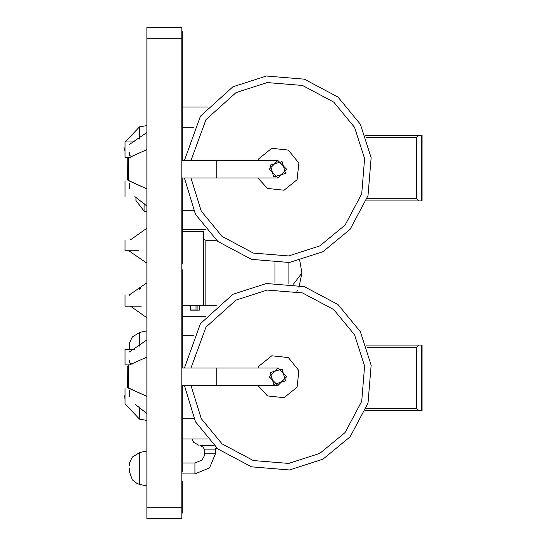 <?xml version="1.0" encoding="UTF-8"?>
<svg xmlns="http://www.w3.org/2000/svg" width="546" height="546" viewBox="0 0 546 546"><rect width="100%" height="100%" fill="white"/><g stroke="black" fill="none" stroke-linecap="round" stroke-linejoin="round"><path stroke-width="0.82" d="M181.818 27.3L181.818 38.22L146.874 38.22L146.874 27.3L181.818 27.3M181.818 507.78L146.874 507.78L146.874 518.7L181.818 518.7L181.818 38.22M146.874 507.78L146.874 38.22M125.034 398.266L123.942 397.863L125.034 394.867M125.034 147.734L123.942 148.137L125.034 151.133M190.554 305.76L190.554 310.128L199.29 310.128L199.29 305.76M197.106 310.128L197.106 305.76M190.554 310.128L190.554 309.036L196.014 309.036L196.014 305.76M196.014 309.036L196.014 310.128M140.902 288.288L139.23 288.288L139.23 289.517M285.578 380.931L273.723 384.404L270.25 372.549L282.105 369.076L285.578 380.931M184.411 385.476L195.495 421.765L217.861 448.942L251.474 466.85L289.441 469.942L322.939 459.159L350.116 436.793L368.024 403.18L371.116 365.213L360.333 331.715L337.967 304.538L304.354 286.63L266.387 283.538L232.889 294.321L200.437 323.669L184.411 368.004M285.578 173.451L273.723 176.924L270.25 165.069L282.105 161.596L285.578 173.451M184.411 177.996L195.495 214.285L217.861 241.462L251.474 259.37L289.441 262.462L322.939 251.679L350.116 229.313L368.024 195.7L371.116 157.733L360.333 124.235L337.967 97.058L304.354 79.15L266.387 76.058L232.889 86.841L200.437 116.189L184.411 160.524M127.218 368.004L127.218 385.476M181.818 385.476L277.914 385.476L286.65 376.74L277.914 368.004L286.65 376.74L278.01 385.476M181.818 368.004L277.914 368.004M277.914 385.476L269.178 376.74L277.818 368.004M127.218 160.524L127.218 177.996M181.818 177.996L277.914 177.996L286.65 169.26L277.914 160.524L286.65 169.26L278.01 177.996M181.818 160.524L277.914 160.524M277.914 177.996L269.178 169.26L277.818 160.524M182.255 438.984L207.589 438.984M182.255 316.68L205.719 316.68M182.255 107.016L207.589 107.016M182.255 229.32L205.719 229.32M365.513 410.592L418.782 410.592L416.598 408.408L416.598 347.256L418.782 345.072L366.325 345.072M421.416 345.072L418.14 345.072L421.416 345.072L421.416 410.592L422.058 410.592L422.058 345.072L418.782 345.072M421.416 410.592L418.782 410.592M418.782 135.408L422.058 135.408L422.058 200.928L418.782 200.928L416.598 198.744L416.598 137.592L418.782 135.408L365.513 135.408M418.782 200.928L366.325 200.928M421.416 135.408L418.14 135.408L421.416 135.408L421.416 200.928L418.14 200.928L421.416 200.928M182.255 231.504L203.658 231.504L203.658 305.76L205.842 305.76L182.255 305.76M134.828 141.926L125.034 141.926L125.034 157.371L130.221 157.371M125.034 196.594L125.034 181.149M134.828 349.406L125.034 349.406L125.034 364.851L130.221 364.851M125.034 404.074L125.034 388.629M141.271 306.197L125.034 306.197L125.034 295.277M125.034 239.803L125.034 250.723L138.793 250.723M216.639 447.911L215.67 449.904L204.75 449.904L204.457 455.555L201.87 460.128L194.922 463.008L182.255 463.008M146.874 282.828L129.402 294.84L129.402 295.277M129.402 348.348L129.402 345.202L129.402 348.348M129.402 468.468L129.402 471.614L129.402 468.468M146.874 211.848L144.048 211.09L135.954 200.546L135.954 197.236M125.171 404.074L139.469 419.116L146.874 420.42M128.924 388.629L129.204 388.288M139.469 139.005L139.469 126.884L146.874 125.58M129.204 157.712L128.924 157.371M139.469 126.884L125.171 141.926L139.469 126.884M129.402 250.723L129.402 251.16L146.874 263.172M129.402 390.581L129.402 396.355M129.402 360.053L129.402 362.899L132.228 364.134M129.402 152.573L129.402 155.419L132.228 156.654M129.402 183.101L129.402 188.875M127.218 366.912L127.505 387.442L146.874 396.396L128.255 387.981L128.255 365.499L146.874 357.084L128.255 365.499L127.218 366.912M127.218 159.432L127.505 179.962L146.874 188.916L128.255 180.501L128.255 158.019L127.218 159.432M181.818 31.607L182.255 31.607L182.255 30.924L181.818 30.924M181.818 32.316L182.255 32.316L182.255 31.607M181.818 33.047L182.255 33.047L182.255 32.316M181.818 33.797L182.255 33.797L182.255 33.047M181.818 34.575L182.255 34.575L182.255 33.797M181.818 35.374L182.255 35.374L182.255 34.575M181.818 36.193L182.255 36.193L182.255 35.374M181.818 37.032L182.255 37.032L182.255 36.193M181.818 37.899L182.255 37.899L182.255 37.032M181.818 38.793L182.255 38.793L182.255 37.899M181.818 39.694L182.255 39.694L182.255 38.793M181.818 40.609L182.255 40.609L182.255 39.694M181.818 41.523L182.255 41.523L182.255 40.609M181.818 42.445L182.255 42.445L182.255 41.523M181.818 43.38L182.255 43.38L182.255 42.445M181.818 44.315L182.255 44.315L182.255 43.38M181.818 45.257L182.255 45.257L182.255 44.315M181.818 46.205L182.255 46.205L182.255 45.257M181.818 47.161L182.255 47.161L182.255 46.205M181.818 48.123L182.255 48.123L182.255 47.161M181.818 48.969L182.255 48.969L182.255 48.123M181.818 49.809L182.255 49.809L182.255 48.969M181.818 50.642L182.255 50.642L182.255 49.809M181.818 51.467L182.255 51.467L182.255 50.642M181.818 52.286L182.255 52.286L182.255 51.467M181.818 53.098L182.255 53.098L182.255 52.286M181.818 53.904L182.255 53.904L182.255 53.098M181.818 54.702L182.255 54.702L182.255 53.904M181.818 55.494L182.255 55.494L182.255 54.702M181.818 56.279L182.255 56.279L182.255 55.494M181.818 57.18L182.255 57.18L182.255 56.279M181.818 58.081L182.255 58.081L182.255 57.18M181.818 58.988L182.255 58.988L182.255 58.081M181.818 59.889L182.255 59.889L182.255 58.988M181.818 60.79L182.255 60.79L182.255 59.889M181.818 61.691L182.255 61.691L182.255 60.79M181.818 62.592L182.255 62.592L182.255 61.691M181.818 63.493L182.255 63.493L182.255 62.592M181.818 64.387L182.255 64.387L182.255 63.493M181.818 65.288L182.255 65.288L182.255 64.387M181.818 74.474L182.255 74.474L182.255 160.524M181.818 264.046L182.255 264.046L182.255 177.996M181.818 281.954L182.255 281.954L182.255 269.724L181.818 269.724M182.255 368.004L182.255 281.954M181.818 471.526L182.255 471.526L182.255 385.476M182.255 74.474L182.255 65.288M181.818 481.511L182.255 481.511L181.818 481.531M181.818 513.172L182.255 513.172L181.818 513.151L182.255 513.151L182.255 481.531M181.818 482.05L182.255 482.05M181.818 490.376L182.255 490.376M181.818 490.854L182.255 490.854M181.818 491.318L182.255 491.318M181.818 491.762L182.255 491.762M181.818 492.199L182.255 492.199M181.818 492.608L182.255 492.608M181.818 493.011L182.255 493.011M181.818 493.393L182.255 493.393M181.818 493.755L182.255 493.755M181.818 494.11L182.255 494.11M181.818 494.444L182.255 494.444M181.818 494.594L182.255 494.594M181.818 494.744L182.255 494.744M181.818 494.894L182.255 494.894M181.818 495.045L182.255 495.045M181.818 495.195L182.255 495.195M181.818 495.352L182.255 495.352M181.818 495.502L182.255 495.502M181.818 495.652L182.255 495.652M181.818 495.809L182.255 495.809M181.818 495.966L182.255 495.966M181.818 496.102L182.255 496.102M181.818 496.273L182.255 496.273M181.818 496.471L182.255 496.471M181.818 496.71L182.255 496.71M181.818 496.976L182.255 496.976M181.818 497.276L182.255 497.276M181.818 497.604L182.255 497.604M181.818 497.972L182.255 497.972M181.818 498.368L182.255 498.368M181.818 498.798L182.255 498.798M181.818 499.256L182.255 499.256M181.818 499.733L182.255 499.733M181.818 500.232L182.255 500.232M181.818 500.75L182.255 500.75M181.818 501.289L182.255 501.289M181.818 501.842L182.255 501.842M181.818 502.422L182.255 502.422M181.818 503.023L182.255 503.023M181.818 503.644L182.255 503.644M181.818 504.286L182.255 504.286M181.818 504.784L182.255 504.784M181.818 505.275L182.255 505.275M181.818 505.76L182.255 505.76M181.818 506.231L182.255 506.231M181.818 506.702L182.255 506.702M181.818 507.159L182.255 507.159M181.818 507.603L182.255 507.603M181.818 508.039L182.255 508.039M181.818 508.476L182.255 508.476M181.818 508.892L182.255 508.892M181.818 509.302L182.255 509.302M181.818 509.677L182.255 509.677M181.818 510.032L182.255 510.032M181.818 510.36L182.255 510.36M181.818 510.667L182.255 510.667M181.818 510.94L182.255 510.94M181.818 511.199L182.255 511.199M181.818 511.425L182.255 511.425M181.818 511.629L182.255 511.629M181.818 511.807L182.255 511.807M181.818 511.964L182.255 511.964M181.818 512.1L182.255 512.1M181.818 512.223L182.255 512.223M181.818 512.332L182.255 512.332M181.818 512.421L182.255 512.421M181.818 512.496L182.255 512.496M181.818 512.551L182.255 512.551M181.818 512.592L182.255 512.592M181.818 512.619L182.255 512.619L181.818 512.626M257.896 368.004L258.749 366.27L271.765 355.78L288.384 357.575L298.874 370.591L297.079 387.21L284.063 397.7L267.444 395.905L257.896 385.476M190.991 385.476L201.249 418.625L222.051 443.905L253.317 460.565L288.636 463.438L319.799 453.405L345.079 432.603L361.739 401.337L364.612 366.018L354.579 334.855L333.777 309.575L302.511 292.915L267.192 290.042L236.029 300.075L206.013 327.122L190.991 368.004M257.896 160.524L258.749 158.79L271.765 148.3L288.384 150.095L298.874 163.111L297.079 179.73L284.063 190.22L267.444 188.425L257.896 177.996M190.991 177.996L201.249 211.145L222.051 236.425L253.317 253.085L288.636 255.958L319.799 245.925L345.079 225.123L361.739 193.857L364.612 158.538L354.579 127.375L333.777 102.095L302.511 85.435L267.192 82.562L236.029 92.595L206.013 119.642L190.991 160.524M216.762 368.004L216.762 385.476M216.762 160.524L216.762 177.996M366.325 408.408L416.598 408.408M367.076 347.256L416.598 347.256M416.598 137.592L366.325 137.592M416.598 198.744L367.076 198.744M288.93 262.524L288.93 283.476M293.468 284.125L301.938 273L299.74 260.599M274.972 263.124L274.972 282.876M216.421 240.24L205.842 240.24L205.842 305.76L216.421 305.76M213.991 445.536L199.938 445.536L202.975 447.024L204.75 449.904M199.938 445.536L213.786 445.345M215.67 448.211L215.67 453.18L209.596 467.854L194.922 473.928L194.922 463.008M215.67 453.18L204.75 453.18M139.783 346.26L139.783 332.384L146.874 330.876M146.874 485.94L139.783 484.432L139.783 452.504L146.874 450.996M144.048 211.09L144.048 203.221M139.469 419.116L139.469 406.995M193.666 210.756L182.255 210.756M182.255 127.764L193.666 127.764M193.666 418.236L182.255 418.236M182.255 335.244L193.666 335.244M296.853 291.455L297.42 290.465M298.915 287.449L301.938 273M205.842 240.24L204.3 239.598L203.658 238.056M198.867 445.345L193.687 442.356L191.939 438.984M194.922 473.928L181.818 473.928M130.46 306.197L146.874 317.772M139.783 332.384L132.323 336.957L129.682 342.492L129.402 345.202M139.783 484.432L137.189 483.592L132.323 479.859L129.402 471.614M139.783 452.504L132.323 457.077L129.682 462.612L129.402 465.322M130.46 239.803L146.874 228.228M134.828 404.074L146.874 413.513M129.402 351.979L146.874 339.967M129.402 144.499L146.874 132.487M134.828 196.594L146.874 206.033M128.255 158.019L146.874 149.604L128.255 158.019"/></g></svg>
